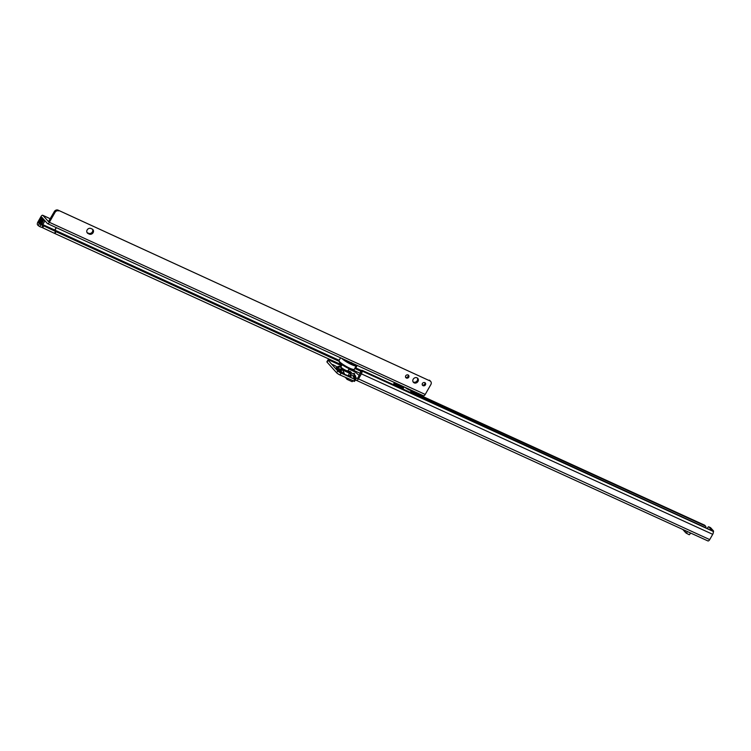 <?xml version="1.0" encoding="UTF-8"?>
<svg xmlns="http://www.w3.org/2000/svg" width="751" height="751" viewBox="0 0 751 751"><rect width="100%" height="100%" fill="white"/><g stroke="black" fill="none" stroke-linecap="round" stroke-linejoin="round"><path stroke-width="1.13" d="M340.973 366.732L340.569 367.192A2.572 2.244 -42 0 0 338.138 367.474L336.917 367.934L338.945 370.187L339.884 369.417L338.138 367.474L338.476 366.432M340.541 366.648A2.572 2.422 -89.1 0 0 339.321 366.281L338.25 366.46M336.917 367.934A0.732 0.638 -42 0 1 336.223 368.009L336.617 367.079M353.805 373.294L354.716 373.782L353.805 373.294M332.693 364.554L336.082 366.3L332.693 364.554M354.397 381.245L339.996 374.974A2.938 0.507 -150.3 0 1 336.655 372.825L337.734 370.938L328.149 360.273A2.938 0.507 -150.3 0 1 327.971 359.907A2.938 0.507 -150.3 0 1 329.37 360.208L341.527 365.756M327.971 359.907L326.901 361.794A2.938 0.507 -150.3 0 0 327.07 362.16L336.655 372.825M350.942 375.951L351.102 376.57L350.276 376.561L344.653 374.364L339.593 371.313L336.223 368.009M350.041 372.383L350.473 371.642L348.464 370.975A2.572 2.244 -42 0 0 348.051 370.637M350.473 371.642L351.909 373.238L349.506 372.139M355.289 376.645L355.627 376.054L355.608 376.795L350.867 374.627M355.326 376.664L355.655 376.082L353.965 374.205A3.304 1.511 114.5 0 1 354.209 376.157M348.915 369.135L353.599 371.276A2.938 0.507 -150.3 0 1 356.725 373.331L359.278 375.528M707.733 540.795A2.422 1.108 -65.5 0 0 707.902 540.927A2.422 1.108 -65.5 0 0 709.704 539.603L712.718 534.318A2.422 1.108 -65.5 0 0 713.347 532.337L713.018 531.314L706.278 528.047A2.938 0.507 -150.3 0 1 704.954 527.362L362.846 370.656A2.938 0.507 29.7 0 0 361.447 370.356A2.938 0.507 29.7 0 0 361.625 370.731L361.794 370.919A2.422 1.108 114.5 0 1 361.4 373.867L358.415 379.095A1.474 1.286 -42 0 1 358.387 379.152C357.044 380.513 356.021 380.748 355.307 379.846L356.387 377.96L353.111 376.636L355.476 379.349L354.763 379.339L341.067 373.087A2.938 0.507 -150.3 0 1 337.734 370.938M713.347 532.074A1.098 0.507 114.5 0 0 713.45 530.873L711.666 530.056A1.098 0.507 114.5 0 1 711.77 530.563M711.666 530.056L708.784 526.855A1.098 0.507 114.5 0 0 708.709 526.798A1.098 0.507 114.5 0 0 708.08 527.118A1.098 0.507 114.5 0 0 707.62 528.122L707.423 528.573M713.45 530.873L710.577 527.671L708.784 526.855M361.447 370.356L360.377 372.243A2.938 0.507 29.7 0 0 360.546 372.618L357.701 378.297A1.474 1.286 -42 0 1 357.664 378.354L357.1 378.288M709.704 539.603L356.387 377.96M704.541 525.137L705.311 525.963A1.474 1.286 -42 0 1 705.583 526.188L704.86 525.381A1.474 1.286 -42 0 0 704.588 525.165L411.004 391.074M403.616 387.704L394.003 383.31M705.583 526.188A1.474 1.286 -42 0 1 705.677 527.709L705.658 527.746M705.255 525.935L410.788 391.449M403.4 388.079L393.787 383.686M707.902 540.927L355.373 379.884M352.754 380.804L352.172 381.696L352.932 380.888L352.172 381.696L347.112 379.386L345.46 377.462M690.657 533.05L689.23 534.731L686.395 533.257A2.572 2.244 -42 0 1 685.766 532.788L682.941 529.643A2.572 2.244 -42 0 1 682.8 529.464M685.766 532.788A2.572 2.244 -42 0 1 685.25 531.267L685.288 530.6M689.23 534.731L690.695 533.088M351.102 376.57A0.732 0.695 90.9 0 1 350.773 375.932L350.623 374.749A2.572 2.056 -149.7 0 0 349.713 373.256L342.747 370.074A2.572 1.08 155.7 0 0 341.104 370.403L340.945 370.243A2.572 0.76 -57.2 0 1 342.343 369.154L349.544 372.44A2.572 2.422 90.9 0 1 350.708 374.693A2.572 0.498 -2.8 0 0 350.867 374.514A2.572 2.572 0 0 0 350.21 372.918L348.464 370.975M338.25 370.271A0.732 0.638 -42 0 0 338.945 370.187L344.587 374.148L342.315 369.135A2.572 0.76 122.8 0 0 340.926 370.224L339.593 371.313M348.295 376.026L349.553 372.44A2.572 2.244 -42 0 1 350.21 372.918M341.104 370.403L341.545 372.571M344.653 374.364L348.22 375.81L350.792 375.603M350.276 376.561A0.732 0.695 90.9 0 1 349.947 375.913L350.623 374.749M340.569 367.192L342.315 369.135A2.572 2.244 -42 0 0 339.884 369.417A2.572 0.657 50.3 0 1 340.926 370.224L340.945 370.243M351.975 363.437A4.253 0.732 29.7 0 0 351.9 363.343L351.909 363.4A3.821 0.657 29.7 0 0 351.89 363.343A3.821 0.657 29.7 0 0 351.656 362.996A3.821 0.657 29.7 0 0 351.599 362.93M347.647 370.91A3.821 0.657 -150.3 0 1 347.544 370.966A3.821 0.657 -150.3 0 1 344.512 369.858A3.821 0.657 -150.3 0 1 341.236 367.586A3.821 0.657 -150.3 0 1 341.001 367.239A3.821 0.657 -150.3 0 1 341.001 367.117M342.118 364.704L340.926 366.807A4.046 0.695 29.7 0 0 340.916 366.948A4.046 0.695 29.7 0 0 341.161 367.314A4.046 0.695 29.7 0 0 344.625 369.717A4.046 0.695 29.7 0 0 347.835 370.891A4.046 0.695 29.7 0 0 347.948 370.816L349.149 368.713M351.712 363.024L352.266 363.306L351.712 363.024M352.285 363.184A5.576 0.967 -150.3 0 1 352.97 363.822M354.603 364.244A6.984 1.211 -150.3 0 1 346.887 360.715M351.261 362.714A3.201 0.554 -150.3 0 1 348.051 361.25M424.897 382.588A1.877 1.643 -41.8 0 1 422.25 384.944M422.409 383.47A1.877 1.643 -41.8 0 1 425.451 384.859A1.877 1.643 -41.8 0 1 422.409 383.47M408.197 374.937A1.877 1.643 -41.8 0 1 405.549 377.293M405.709 375.819A1.877 1.643 -41.8 0 1 408.751 377.209A1.877 1.643 -41.8 0 1 405.709 375.819M417.368 378.025A2.938 2.572 -41.8 0 1 413.078 381.855M413.191 379.246A2.938 2.572 -41.8 0 1 417.969 381.433A2.938 2.572 -41.8 0 1 413.191 379.246M92.523 229.262A2.938 2.572 -41.8 0 1 88.58 233.289L87.388 232.744A2.938 2.572 -41.8 0 1 87.032 232.547M93.115 232.66A2.938 2.572 -41.8 0 1 89.294 234.087L88.102 233.542A2.938 2.572 -41.8 0 1 90.974 228.511L92.166 229.055A2.938 2.572 -41.8 0 1 93.115 232.66M39.268 223.685L38.188 225.572L39.747 226.595L40.864 224.727L38.63 222.963L41.84 217.292L47.397 223.507A2.422 1.098 -65.4 0 0 47.566 223.638A2.422 1.098 -65.4 0 0 49.359 222.305L55.03 212.373L54.316 211.575A2.938 2.572 138.2 0 1 57.921 210.073L430.041 380.945L58.034 210.111M38.188 225.572L37.55 224.849A2.422 1.098 114.6 0 1 37.954 221.902L40.967 216.617A2.422 1.098 114.6 0 1 42.76 215.284A2.422 1.098 114.6 0 1 42.929 215.415L48.486 221.629L54.316 211.575M393.289 384.559L394.463 382.503M360.452 373.463L352.613 369.877M341.958 364.995L54.954 233.561L56.034 231.674A6.252 1.08 -150.3 0 1 55.583 231.458L43.014 225.535A6.252 1.08 -150.3 0 1 40.864 224.727M39.784 226.614A6.252 1.08 29.7 0 0 41.934 227.422L54.504 233.345A6.252 1.08 29.7 0 0 54.954 233.561M58.747 210.9L58.634 210.862A2.938 2.572 138.2 0 0 55.03 212.373M49.359 222.305L425.216 394.435L430.886 384.503A2.938 2.572 138.2 0 0 430.135 381.001L430.041 380.945M430.689 381.452L429.985 380.654A2.938 2.572 138.2 0 0 429.431 380.203L429.328 380.147M360.912 371.294L354.782 368.488M339.302 361.4L56.034 231.674M425.216 394.435A2.422 1.098 114.6 0 1 423.433 395.768A2.422 1.098 114.6 0 1 423.254 395.636M42.375 227.534L43.455 225.647M42.741 227.703L43.811 225.816M361.381 370.487L355.777 367.924A8.824 1.53 29.7 0 0 355.242 367.68M411.097 390.529A4.046 0.695 -150.3 0 1 408.225 389.431A4.046 0.695 -150.3 0 1 404.958 387.309M400.818 388.004A6.984 1.211 -150.3 0 1 403.034 388.718M402.949 388.877A6.834 1.183 29.7 0 0 401.776 388.436M339.321 366.281L341.01 366.648M353.965 374.205L349.544 372.177M361.794 370.919L713.018 531.314M361.625 370.731L360.546 372.618M358.415 379.095L357.701 378.297M361.4 373.867L712.718 534.318M704.588 525.165L705.311 525.963M355.476 379.349L356.293 377.922M327.07 362.16L328.149 360.273M339.996 374.974L341.067 373.087M353.693 381.226L354.763 379.339M353.637 377.312L353.909 376.833M347.901 378.588L347.112 379.386M346.784 379.105L347.478 378.391M686.395 533.257L687.362 531.548M684.208 530.103L685.25 531.267M687.428 531.577L686.461 533.285M350.717 374.693A2.572 2.422 -89.1 0 0 349.553 372.44L348.004 370.722M354.322 369.285C354.951 372.243 342.841 366.066 339.574 362.564L338.992 360.546A8.824 1.53 29.7 0 0 339.518 361.653A8.824 1.53 29.7 0 0 347.751 367.239A8.824 1.53 29.7 0 0 354.322 369.285L356.481 365.108M345.817 360.227A7.942 1.371 29.7 0 0 355.674 364.742M341.743 358.358A8.824 1.53 29.7 0 0 350.022 363.85A8.824 1.53 29.7 0 0 356.331 365.765M339.799 362.733A7.942 1.371 29.7 0 0 347.657 367.99A7.942 1.371 29.7 0 0 353.158 369.417M89.294 234.087L88.58 233.289M50.223 218.757L42.929 215.415M355.777 367.924L357.194 365.437M56.372 227.666L54.954 230.163L339.133 360.302M42.563 218.09L39.634 223.422L38.63 222.963M43.248 218.87L40.601 223.516L38.667 222.7M361.25 370.712L355.11 367.906M340.55 357.814L338.992 360.546L40.648 223.807A2.797 0.479 -150.3 0 1 39.634 223.422M58.634 210.862L57.921 210.073M430.135 381.001L429.431 380.203M88.102 233.542L87.388 232.744M40.826 224.709L39.747 226.595M56.184 227.581L54.767 230.069L42.826 224.624M43.999 219.705L41.662 223.807L42.854 224.352L44.919 220.738L42.816 224.615M43.905 219.592L41.624 224.07M40.648 223.807L41.568 224.051M41.934 227.422L43.014 225.535M54.504 233.345L55.583 231.458M399.654 387.469A7.942 1.371 -150.3 0 1 403.127 388.549L399.382 387.347M338.232 366.469L336.486 367.126M710.493 527.615L708.709 526.798M354.491 381.424L355.561 379.537M690.779 533.163L689.258 534.768M350.867 374.514L350.989 376.073M351.261 363.221L351.637 362.564M42.76 215.284L50.242 218.719M47.566 223.638L423.433 395.768M405.399 387.507L412.562 390.792M411.285 390.586L410.29 392.322M404.076 386.896L402.902 388.952"/></g></svg>
